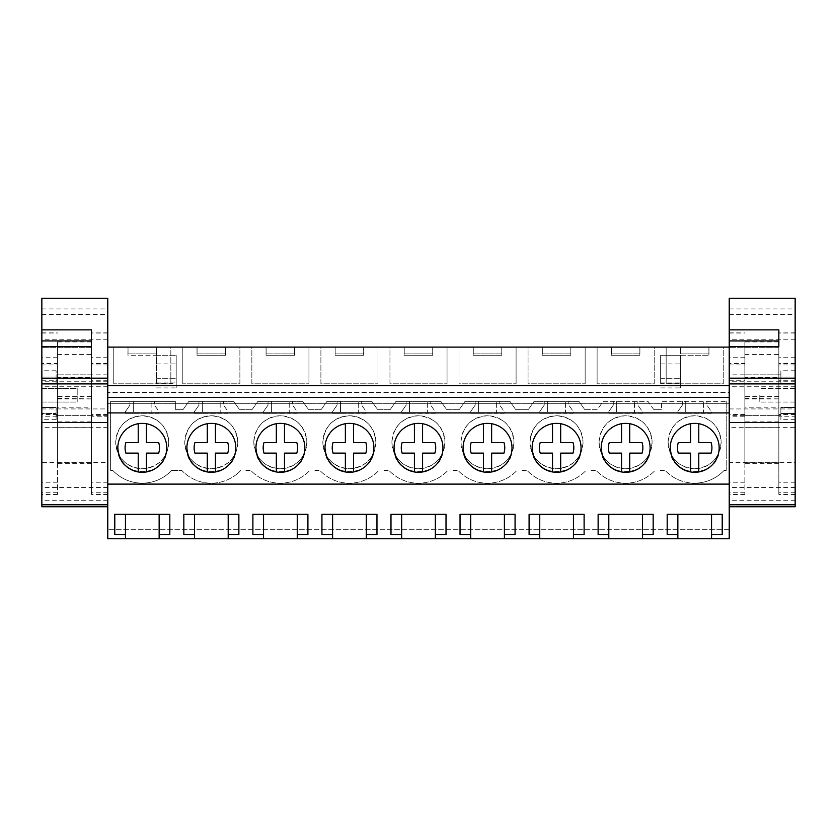 <?xml version="1.0" encoding="UTF-8"?>
<svg xmlns="http://www.w3.org/2000/svg" width="837" height="837" viewBox="0 0 837 837"><rect width="100%" height="100%" fill="white"/><g stroke="black" fill="none" stroke-linecap="round" stroke-linejoin="round"><path stroke-width="0.63" stroke-dasharray="4.18 3.14" d="M156.498 383.681L156.498 347.104L156.498 355.254L127.946 355.254L127.946 347.104L729.226 347.104L729.226 392.459L107.774 392.459L729.226 392.459L729.226 403.329L107.774 403.329L729.226 403.329L729.226 385.658L107.774 385.658L107.774 403.329L107.774 347.104L127.946 347.104L127.946 355.254L156.498 355.254L156.498 383.681L176.199 383.681L176.199 378.272L176.199 387.918L176.199 355.275L176.199 383.681M729.226 347.104L729.226 529.266L107.774 529.266L729.226 529.266L729.226 538.756L107.774 538.756L107.774 347.104M107.774 395.242L107.774 374.85L107.774 395.242M107.774 462.662L107.774 427.32L107.774 462.662L41.85 462.662L41.85 427.32L41.85 462.662M107.774 412.913L729.226 412.913M170.842 347.104L113.759 347.104L170.842 347.104L170.842 383.806L113.759 383.806L170.842 383.806L170.842 347.104M432.771 347.104L404.229 347.104L432.771 347.104L432.771 353.894L404.229 353.894L432.771 353.894L432.771 347.104M251.853 347.104L308.947 347.104L251.853 347.104L251.853 383.806L308.947 383.806L251.853 383.806L251.853 347.104M294.676 347.104L266.124 347.104L294.676 347.104L294.676 353.894L266.124 353.894L294.676 353.894L294.676 347.104M239.895 347.104L182.801 347.104L239.895 347.104L239.895 383.806L182.801 383.806L239.895 383.806L239.895 347.104M197.082 347.104L225.624 347.104L197.082 347.104L197.082 353.894L225.624 353.894L197.082 353.894L197.082 347.104M654.199 347.104L597.105 347.104L654.199 347.104L654.199 383.806L597.105 383.806L654.199 383.806L654.199 347.104M156.571 347.104L128.03 347.104L156.571 347.104L156.571 353.894L128.03 353.894L156.571 353.894L156.571 347.104M501.823 347.104L473.282 347.104L501.823 347.104L501.823 353.894L473.282 353.894L501.823 353.894L501.823 347.104M389.958 347.104L447.042 347.104L389.958 347.104L389.958 383.806L447.042 383.806L389.958 383.806L389.958 347.104M320.906 347.104L377.989 347.104L320.906 347.104L320.906 383.806L377.989 383.806L320.906 383.806L320.906 347.104M528.053 347.104L585.147 347.104L528.053 347.104L528.053 383.806L585.147 383.806L528.053 383.806L528.053 347.104M570.876 347.104L542.324 347.104L570.876 347.104L570.876 353.894L542.324 353.894L570.876 353.894L570.876 347.104M459.011 347.104L516.094 347.104L459.011 347.104L459.011 383.806L516.094 383.806L459.011 383.806L459.011 347.104M363.718 347.104L335.177 347.104L363.718 347.104L363.718 353.894L335.177 353.894L363.718 353.894L363.718 347.104M611.376 347.104L639.918 347.104L611.376 347.104L611.376 353.894L639.918 353.894L611.376 353.894L611.376 347.104M723.241 347.104L666.158 347.104L723.241 347.104L723.241 383.806L666.158 383.806L723.241 383.806L723.241 347.104M708.97 347.104L680.429 347.104L708.97 347.104L708.97 353.894L680.429 353.894L708.97 353.894L708.97 347.104M611.303 347.104L611.303 355.254L639.845 355.254L611.303 355.254L611.303 347.104M639.845 347.104L639.845 355.254L639.845 347.104M660.644 383.681L660.644 355.275L680.355 355.275L680.355 347.104L680.355 355.254L708.897 355.254L680.355 355.254L680.355 387.918L680.355 355.275L660.644 355.275L660.644 383.681L680.355 383.681M708.897 347.104L708.897 355.254L708.897 347.104M196.998 347.104L196.998 355.254L225.54 355.254L196.998 355.254L196.998 347.104M225.54 347.104L225.54 355.254L225.54 347.104M266.051 347.104L266.051 355.254L294.593 355.254L266.051 355.254L266.051 347.104M294.593 347.104L294.593 355.254L294.593 347.104M335.103 347.104L335.103 355.254L363.645 355.254L335.103 355.254L335.103 347.104M363.645 347.104L363.645 355.254L363.645 347.104M404.145 347.104L404.145 355.254L432.698 355.254L404.145 355.254L404.145 347.104M432.698 347.104L432.698 355.254L432.698 347.104M473.198 347.104L473.198 355.254L501.75 355.254L473.198 355.254L473.198 347.104M501.75 347.104L501.75 355.254L501.75 347.104M542.25 347.104L542.25 355.254L570.792 355.254L542.25 355.254L542.25 347.104M570.792 347.104L570.792 355.254L570.792 347.104M156.498 355.275L176.199 355.275L156.498 355.275M653.592 409.335L661.502 409.335L653.592 409.335L647.995 401.352L603.153 401.352L597.555 409.335L591.121 409.335L597.555 409.335L603.153 401.352L647.995 401.352L653.592 409.335M584.54 409.335L591.121 409.335L584.54 409.335L578.942 401.352L534.1 401.352L528.503 409.335L522.079 409.335L528.503 409.335L534.1 401.352L578.942 401.352L584.54 409.335M515.487 409.335L522.079 409.335L515.487 409.335L509.9 401.352L465.048 401.352L459.461 409.335L453.026 409.335L459.461 409.335L465.048 401.352L509.9 401.352L515.487 409.335M446.435 409.335L453.026 409.335L446.435 409.335L440.848 401.352L395.995 401.352L390.408 409.335L383.974 409.335L390.408 409.335L395.995 401.352L440.848 401.352L446.435 409.335M377.393 409.335L383.974 409.335L377.393 409.335L371.795 401.352L326.953 401.352L321.356 409.335L314.921 409.335L321.356 409.335L326.953 401.352L371.795 401.352L377.393 409.335M308.34 409.335L314.921 409.335L308.34 409.335L302.743 401.352L257.901 401.352L252.303 409.335L245.879 409.335L252.303 409.335L257.901 401.352L302.743 401.352L308.34 409.335M239.288 409.335L245.879 409.335L239.288 409.335L233.701 401.352L188.848 401.352L183.261 409.335L176.827 409.335L183.261 409.335L188.848 401.352L233.701 401.352L239.288 409.335M175.341 409.335L176.827 409.335L175.341 409.335L175.341 401.352L110.62 401.352L110.62 470.446L112.754 470.446C120.821 478.754 130.645 483.001 142.217 483.19C130.656 482.98 120.831 478.733 112.754 470.446L110.62 470.446L110.62 401.352L175.341 401.352L175.341 409.335M171.69 470.446C163.623 478.754 153.799 483.001 142.217 483.19C153.788 482.98 163.613 478.733 171.69 470.446L181.807 470.446A40.438 40.438 0 0 0 240.742 470.446A40.438 40.438 90 0 1 181.807 470.446L171.69 470.446M245.879 470.446L250.859 470.446A40.438 40.438 0 0 0 309.784 470.446A40.438 40.438 90 0 1 250.859 470.446L245.879 470.446M314.921 470.446L319.901 470.446A40.438 40.438 0 0 0 378.837 470.446A40.438 40.438 90 0 1 319.901 470.446L314.921 470.446M383.974 470.446L388.954 470.446A40.438 40.438 0 0 0 447.889 470.446A40.438 40.438 90 0 1 388.954 470.446L383.974 470.446M453.026 470.446L458.006 470.446A40.438 40.438 0 0 0 516.942 470.446A40.438 40.438 90 0 1 458.006 470.446L453.026 470.446M522.079 470.446L527.059 470.446A40.438 40.438 0 0 0 585.984 470.446A40.438 40.438 90 0 1 527.059 470.446L522.079 470.446M591.121 470.446L596.111 470.446A40.438 40.438 0 0 0 655.036 470.446A40.438 40.438 90 0 1 596.111 470.446L591.121 470.446M660.173 470.446L665.164 470.446C673.23 478.754 683.044 483.001 694.626 483.19C683.055 482.98 673.23 478.733 665.164 470.446L660.173 470.446M724.089 470.446C716.022 478.754 706.198 483.001 694.626 483.19C706.198 482.98 716.012 478.733 724.089 470.446L726.223 470.446L724.089 470.446M726.223 401.352L726.223 470.446L726.223 401.352L661.502 401.352L661.502 409.335L661.502 401.352L726.223 401.352M77.192 388.441L77.192 395.242L77.192 388.441L41.85 388.441L41.85 383.011L41.85 388.441L77.192 388.441M56.121 383.011L41.85 383.011L41.85 370.77L41.85 377.006L56.121 377.006L56.121 370.77L56.121 383.011L56.121 374.85L56.121 383.011L41.85 383.011L41.85 377.006L56.121 377.006L56.121 383.011M77.192 402.042L77.192 395.242L77.192 402.042L41.85 402.042L41.85 407.473L41.85 402.042L77.192 402.042M56.121 407.473L41.85 407.473L41.85 419.703L41.85 413.478L56.121 413.478L56.121 407.473L56.121 415.633L56.121 407.473L41.85 407.473L41.85 413.478L56.121 413.478L56.121 419.703L56.121 407.473M107.774 427.32L41.85 427.32M729.226 395.242L729.226 415.633L729.226 395.242M729.226 427.32L729.226 462.662L729.226 427.32L795.15 427.32L795.15 462.662L729.226 462.662M711.094 442.564A17.221 17.221 0 0 1 711.094 453.131L698.78 453.131L698.78 471.953A24.451 24.451 0 0 0 719.161 447.847A24.451 24.451 0 0 0 694.7 423.386A24.451 24.451 0 0 0 670.249 447.847C668.742 479.392 720.657 479.392 719.161 447.847A24.451 24.451 0 0 0 694.7 423.386A24.451 24.451 0 0 0 670.249 447.847A24.451 24.451 0 0 0 694.7 472.298A24.451 24.451 0 0 0 719.161 447.847A24.451 24.451 0 0 0 698.78 423.731L698.78 442.564M414.42 453.131L414.42 471.953A24.451 24.451 0 0 0 442.951 447.847A24.451 24.451 0 0 0 418.5 423.386A24.451 24.451 0 0 0 394.049 447.847C392.543 479.392 444.457 479.392 442.951 447.847A24.451 24.451 0 0 0 418.5 423.386A24.451 24.451 0 0 0 394.049 447.847A24.451 24.451 0 0 0 418.5 472.298A24.451 24.451 0 0 0 442.951 447.847A24.451 24.451 0 0 0 414.42 423.731A24.451 24.451 0 0 0 394.049 447.847M276.325 453.131L276.325 471.953A24.451 24.451 0 0 0 304.856 447.847A24.451 24.451 0 0 0 280.395 423.386A24.451 24.451 0 0 0 255.944 447.847C254.448 479.392 306.352 479.392 304.856 447.847A24.451 24.451 0 0 0 280.395 423.386A24.451 24.451 0 0 0 255.944 447.847A24.451 24.451 0 0 0 280.395 472.298A24.451 24.451 0 0 0 304.856 447.847A24.451 24.451 0 0 0 276.325 423.731A24.451 24.451 0 0 0 255.944 447.847M186.892 447.847C185.395 479.392 237.3 479.392 235.804 447.847A24.451 24.451 0 0 0 211.353 423.386A24.451 24.451 0 0 0 186.892 447.847A24.451 24.451 0 0 0 211.353 472.298A24.451 24.451 0 0 0 235.804 447.847A24.451 24.451 0 0 0 211.353 423.386A24.451 24.451 0 0 0 186.892 447.847A24.451 24.451 0 0 1 215.423 423.731L215.423 442.564M324.997 447.847C323.5 479.392 375.405 479.392 373.909 447.847A24.451 24.451 0 0 0 349.447 423.386A24.451 24.451 0 0 0 324.997 447.847A24.451 24.451 0 0 0 349.447 472.298A24.451 24.451 0 0 0 373.909 447.847A24.451 24.451 0 0 0 349.447 423.386A24.451 24.451 0 0 0 324.997 447.847A24.451 24.451 0 0 1 353.528 423.731L353.528 442.564M532.144 447.847C530.648 479.392 582.552 479.392 581.056 447.847A24.451 24.451 0 0 0 556.605 423.386A24.451 24.451 0 0 0 532.144 447.847A24.451 24.451 0 0 0 556.605 472.298A24.451 24.451 0 0 0 581.056 447.847A24.451 24.451 0 0 0 556.605 423.386A24.451 24.451 0 0 0 532.144 447.847A24.451 24.451 0 0 1 552.525 423.731L552.525 442.564L540.21 442.564A17.221 17.221 0 0 0 540.21 453.131M642.042 442.564A17.221 17.221 0 0 1 642.042 453.131L629.727 453.131L629.727 471.953A24.451 24.451 0 0 0 650.108 447.847A24.451 24.451 0 0 0 625.647 423.386A24.451 24.451 0 0 0 601.196 447.847C599.7 479.392 651.604 479.392 650.108 447.847A24.451 24.451 0 0 0 625.647 423.386A24.451 24.451 0 0 0 601.196 447.847A24.451 24.451 0 0 0 625.647 472.298A24.451 24.451 0 0 0 650.108 447.847A24.451 24.451 0 0 0 629.727 423.731L629.727 442.564M463.091 447.847C461.595 479.392 513.5 479.392 512.003 447.847A24.451 24.451 0 0 0 487.552 423.386A24.451 24.451 0 0 0 463.091 447.847A24.451 24.451 0 0 0 487.552 472.298A24.451 24.451 0 0 0 512.003 447.847A24.451 24.451 0 0 0 487.552 423.386A24.451 24.451 0 0 0 463.091 447.847A24.451 24.451 0 0 1 491.633 423.731L491.633 442.564M117.839 447.847C116.343 479.392 168.258 479.392 166.751 447.847A24.451 24.451 0 0 0 142.3 423.386A24.451 24.451 0 0 0 117.839 447.847A24.451 24.451 0 0 0 142.3 472.298A24.451 24.451 0 0 0 166.751 447.847A24.451 24.451 0 0 0 142.3 423.386A24.451 24.451 0 0 0 117.839 447.847A24.451 24.451 0 0 1 146.381 423.731L146.381 442.564M113.759 347.104L113.759 383.806L113.759 347.104M404.229 347.104L404.229 353.894L404.229 347.104M308.947 347.104L308.947 383.806L308.947 347.104M266.124 347.104L266.124 353.894L266.124 347.104M182.801 347.104L182.801 383.806L182.801 347.104M225.624 347.104L225.624 353.894L225.624 347.104M597.105 347.104L597.105 383.806L597.105 347.104M128.03 347.104L128.03 353.894L128.03 347.104M473.282 347.104L473.282 353.894L473.282 347.104M447.042 347.104L447.042 383.806L447.042 347.104M377.989 347.104L377.989 383.806L377.989 347.104M585.147 347.104L585.147 383.806L585.147 347.104M542.324 347.104L542.324 353.894L542.324 347.104M516.094 347.104L516.094 383.806L516.094 347.104M335.177 347.104L335.177 353.894L335.177 347.104M639.918 347.104L639.918 353.894L639.918 347.104M666.158 347.104L666.158 383.806L666.158 347.104M680.429 347.104L680.429 353.894L680.429 347.104M156.498 378.272L176.199 378.272L156.498 378.272M660.644 378.272L680.355 378.272L660.644 378.272M642.502 538.756L642.502 514.295L653.163 514.295L653.163 534.634M608.802 538.756L608.802 514.295L598.131 514.295L598.131 534.634M573.45 538.756L573.45 514.295L584.111 514.295L584.111 534.634M539.75 538.756L539.75 514.295L529.089 514.295L529.089 534.634M504.397 538.756L504.397 514.295L515.069 514.295L515.069 534.634M470.697 538.756L470.697 514.295L460.036 514.295L460.036 534.634M435.345 538.756L435.345 514.295L446.016 514.295L446.016 534.634M401.655 538.756L401.655 514.295L390.984 514.295L390.984 534.634M366.303 538.756L366.303 514.295L376.964 514.295L376.964 534.634M332.603 538.756L332.603 514.295L321.931 514.295L321.931 534.634M297.25 538.756L297.25 514.295L307.911 514.295L307.911 534.634M263.55 538.756L263.55 514.295L252.889 514.295L252.889 534.634M228.198 538.756L228.198 514.295L238.869 514.295L238.869 534.634M194.498 538.756L194.498 514.295L183.837 514.295L183.837 534.634M159.145 538.756L159.145 514.295L169.817 514.295L169.817 534.634M125.445 538.756L125.445 514.295L114.784 514.295L114.784 534.634M711.555 538.756L711.555 514.295L722.216 514.295L722.216 534.634M677.855 538.756L677.855 514.295L667.183 514.295L667.183 534.634M759.808 395.242L759.808 402.042L759.808 395.242M795.15 402.042L759.808 402.042L795.15 402.042L795.15 407.473L780.879 407.473L780.879 415.633L780.879 407.473L795.15 407.473L795.15 402.042M795.15 388.441L759.808 388.441L795.15 388.441L795.15 383.011L780.879 383.011L780.879 374.85L780.879 383.011L780.879 377.006L795.15 377.006L795.15 370.77L795.15 383.011L780.879 383.011L780.879 370.77L780.879 377.006L795.15 377.006L795.15 388.441M795.15 462.662L795.15 427.32M156.498 387.918L176.199 387.918M156.498 382.917L176.199 382.917M156.498 363.907L176.199 363.907M682.322 401.352L682.322 405.16L677.907 411.469L677.907 413.321L711.345 413.321L711.345 411.469L706.92 405.16L706.92 401.352L706.92 405.16L711.345 411.469L711.345 413.321L703.53 413.321L703.53 401.352L703.53 413.321L685.723 413.321L685.723 401.352L685.723 413.321L677.907 413.321L677.907 411.469L682.322 405.16L682.322 401.352M129.923 401.352L129.923 405.16L125.508 411.469L125.508 413.321L158.936 413.321L158.936 411.469L154.521 405.16L154.521 401.352L154.521 405.16L158.936 411.469L158.936 413.321L151.12 413.321L151.12 401.352L151.12 413.321L133.324 413.321L133.324 401.352L133.324 413.321L125.508 413.321L125.508 411.469L129.923 405.16L129.923 401.352M198.976 401.352L198.976 405.16L194.55 411.469L194.55 413.321L227.988 413.321L227.988 411.469L223.573 405.16L223.573 401.352L223.573 405.16L227.988 411.469L227.988 413.321L220.173 413.321L220.173 401.352L220.173 413.321L202.366 413.321L202.366 401.352L202.366 413.321L194.55 413.321L194.55 411.469L198.976 405.16L198.976 401.352M268.018 401.352L268.018 405.16L263.603 411.469L263.603 413.321L297.041 413.321L297.041 411.469L292.626 405.16L292.626 401.352L292.626 405.16L297.041 411.469L297.041 413.321L289.225 413.321L289.225 401.352L289.225 413.321L271.418 413.321L271.418 401.352L271.418 413.321L263.603 413.321L263.603 411.469L268.018 405.16L268.018 401.352M337.07 401.352L337.07 405.16L332.655 411.469L332.655 413.321L366.093 413.321L366.093 411.469L361.678 405.16L361.678 401.352L361.678 405.16L366.093 411.469L366.093 413.321L358.278 413.321L358.278 401.352L358.278 413.321L340.471 413.321L340.471 401.352L340.471 413.321L332.655 413.321L332.655 411.469L337.07 405.16L337.07 401.352M406.123 401.352L406.123 405.16L401.708 411.469L401.708 413.321L435.146 413.321L435.146 411.469L430.72 405.16L430.72 401.352L430.72 405.16L435.146 411.469L435.146 413.321L427.33 413.321L427.33 401.352L427.33 413.321L409.523 413.321L409.523 401.352L409.523 413.321L401.708 413.321L401.708 411.469L406.123 405.16L406.123 401.352M475.175 401.352L475.175 405.16L470.75 411.469L470.75 413.321L504.188 413.321L504.188 411.469L499.773 405.16L499.773 401.352L499.773 405.16L504.188 411.469L504.188 413.321L496.372 413.321L496.372 401.352L496.372 413.321L478.565 413.321L478.565 401.352L478.565 413.321L470.75 413.321L470.75 411.469L475.175 405.16L475.175 401.352M544.217 401.352L544.217 405.16L539.802 411.469L539.802 413.321L573.24 413.321L573.24 411.469L568.825 405.16L568.825 401.352L568.825 405.16L573.24 411.469L573.24 413.321L565.425 413.321L565.425 401.352L565.425 413.321L547.618 413.321L547.618 401.352L547.618 413.321L539.802 413.321L539.802 411.469L544.217 405.16L544.217 401.352M613.27 401.352L613.27 405.16L608.855 411.469L608.855 413.321L642.293 413.321L642.293 411.469L637.878 405.16L637.878 401.352L637.878 405.16L642.293 411.469L642.293 413.321L634.477 413.321L634.477 401.352L634.477 413.321L616.67 413.321L616.67 401.352L616.67 413.321L608.855 413.321L608.855 411.469L613.27 405.16L613.27 401.352M168.729 442.271A26.502 26.502 90 0 1 142.217 468.772A26.502 26.502 90 0 1 115.715 442.271A26.502 26.502 90 0 1 142.217 415.769A26.502 26.502 90 0 1 168.729 442.271C167.149 458.362 158.319 467.203 142.217 468.772C126.125 467.203 117.295 458.362 115.715 442.271C117.295 426.179 126.125 417.339 142.217 415.769C158.319 417.339 167.149 426.179 168.729 442.271M599.072 442.271A26.502 26.502 90 0 1 625.574 415.769A26.502 26.502 90 0 1 652.075 442.271A26.502 26.502 90 0 1 625.574 468.772A26.502 26.502 90 0 1 599.072 442.271C600.642 426.179 609.482 417.339 625.574 415.769C641.665 417.339 650.506 426.179 652.075 442.271C650.506 458.362 641.665 467.203 625.574 468.772C609.482 467.203 600.642 458.362 599.072 442.271M668.114 442.271A26.502 26.502 90 0 1 694.626 415.769A26.502 26.502 90 0 1 721.128 442.271A26.502 26.502 90 0 1 694.626 468.772A26.502 26.502 90 0 1 668.114 442.271C669.694 426.179 678.535 417.339 694.626 415.769C710.718 417.339 719.548 426.179 721.128 442.271C719.548 458.362 710.718 467.203 694.626 468.772C678.535 467.203 669.694 458.362 668.114 442.271M375.876 442.271A26.502 26.502 90 0 1 349.374 468.772A26.502 26.502 90 0 1 322.862 442.271A26.502 26.502 90 0 1 349.374 415.769A26.502 26.502 90 0 1 375.876 442.271C374.296 458.362 365.466 467.203 349.374 468.772C333.283 467.203 324.442 458.362 322.862 442.271C324.442 426.179 333.283 417.339 349.374 415.769C365.466 417.339 374.296 426.179 375.876 442.271M237.781 442.271A26.502 26.502 90 0 1 211.269 468.772A26.502 26.502 90 0 1 184.768 442.271A26.502 26.502 90 0 1 211.269 415.769A26.502 26.502 90 0 1 237.781 442.271C236.201 458.362 227.361 467.203 211.269 468.772C195.178 467.203 186.348 458.362 184.768 442.271C186.348 426.179 195.178 417.339 211.269 415.769C227.361 417.339 236.201 426.179 237.781 442.271M391.915 442.271A26.502 26.502 90 0 1 418.427 415.769A26.502 26.502 90 0 1 444.928 442.271A26.502 26.502 90 0 1 418.427 468.772A26.502 26.502 90 0 1 391.915 442.271C393.495 426.179 402.325 417.339 418.427 415.769C434.518 417.339 443.348 426.179 444.928 442.271C443.348 458.362 434.518 467.203 418.427 468.772C402.325 467.203 393.495 458.362 391.915 442.271M253.82 442.271A26.502 26.502 90 0 1 280.322 415.769A26.502 26.502 90 0 1 306.823 442.271A26.502 26.502 90 0 1 280.322 468.772A26.502 26.502 90 0 1 253.82 442.271C255.39 426.179 264.23 417.339 280.322 415.769C296.413 417.339 305.254 426.179 306.823 442.271C305.254 458.362 296.413 467.203 280.322 468.772C264.23 467.203 255.39 458.362 253.82 442.271M583.033 442.271A26.502 26.502 90 0 1 556.521 468.772A26.502 26.502 90 0 1 530.02 442.271A26.502 26.502 90 0 1 556.521 415.769A26.502 26.502 90 0 1 583.033 442.271C581.453 458.362 572.613 467.203 556.521 468.772C540.43 467.203 531.6 458.362 530.02 442.271C531.6 426.179 540.43 417.339 556.521 415.769C572.613 417.339 581.453 426.179 583.033 442.271M460.967 442.271A26.502 26.502 90 0 1 487.469 415.769A26.502 26.502 90 0 1 513.981 442.271A26.502 26.502 90 0 1 487.469 468.772A26.502 26.502 90 0 1 460.967 442.271C462.547 426.179 471.377 417.339 487.469 415.769C503.571 417.339 512.401 426.179 513.981 442.271C512.401 458.362 503.571 467.203 487.469 468.772C471.377 467.203 462.547 458.362 460.967 442.271M660.644 363.907L680.355 363.907M660.644 382.917L680.355 382.917M660.644 387.918L680.355 387.918M795.15 407.473L795.15 419.703L795.15 407.473M780.879 413.478L780.879 407.473L780.879 413.478L795.15 413.478L780.879 413.478L780.879 419.703L780.879 413.478M138.22 453.131L138.22 471.953A24.451 24.451 0 0 0 166.751 447.847A24.451 24.451 0 0 0 146.381 423.731M125.906 453.131A17.221 17.221 0 0 1 125.906 442.564L138.22 442.564L138.22 423.731M158.685 442.564A17.221 17.221 0 0 1 158.685 453.131L146.381 453.131L146.381 471.953M207.273 453.131L207.273 471.953A24.451 24.451 0 0 0 235.804 447.847A24.451 24.451 0 0 0 215.423 423.731M194.958 453.131A17.221 17.221 0 0 1 194.958 442.564L207.273 442.564L207.273 423.731M227.737 442.564A17.221 17.221 0 0 1 227.737 453.131L215.423 453.131L215.423 471.953M264.011 453.131A17.221 17.221 0 0 1 264.011 442.564L276.325 442.564L276.325 423.731M284.475 423.731L284.475 442.564M296.79 442.564A17.221 17.221 0 0 1 296.79 453.131L284.475 453.131L284.475 471.953M345.367 453.131L345.367 471.953A24.451 24.451 0 0 0 373.909 447.847A24.451 24.451 0 0 0 353.528 423.731M333.063 453.131A17.221 17.221 0 0 1 333.063 442.564L345.367 442.564L345.367 423.731M365.842 442.564A17.221 17.221 0 0 1 365.842 453.131L353.528 453.131L353.528 471.953M402.116 453.131A17.221 17.221 0 0 1 402.116 442.564L414.42 442.564L414.42 423.731M422.58 423.731L422.58 442.564M434.884 442.564A17.221 17.221 0 0 1 434.884 453.131L422.58 453.131L422.58 471.953M483.472 453.131L483.472 471.953A24.451 24.451 0 0 0 512.003 447.847A24.451 24.451 0 0 0 491.633 423.731M471.158 453.131A17.221 17.221 0 0 1 471.158 442.564L483.472 442.564L483.472 423.731M503.937 442.564A17.221 17.221 0 0 1 503.937 453.131L491.633 453.131L491.633 471.953M572.989 442.564A17.221 17.221 0 0 1 572.989 453.131L560.675 453.131L560.675 471.953A24.451 24.451 0 0 0 560.675 423.731L560.675 442.564M552.525 471.953L552.525 453.131M609.263 453.131A17.221 17.221 0 0 1 609.263 442.564L621.577 442.564L621.577 423.731A24.451 24.451 0 0 0 601.196 447.847M621.577 471.953L621.577 453.131M678.315 453.131A17.221 17.221 0 0 1 678.315 442.564L690.619 442.564L690.619 423.731A24.451 24.451 0 0 0 670.249 447.847M690.619 471.953L690.619 453.131M41.85 298.244L41.85 506.751M41.85 314.367L107.774 314.367L107.774 506.751L107.774 385.658M57.481 354.606L91.463 354.606L91.463 377.403L57.481 377.403L57.481 398.893L57.481 341.935L57.481 377.403M91.463 341.935L57.481 341.935M107.774 381.233L41.85 381.233L41.85 378.47L107.774 378.47L107.774 383.901L107.774 378.47M41.85 381.233L41.85 378.47M41.85 346.549L41.85 363.561L57.481 363.561L57.481 494.479L57.481 416.784L41.85 416.784L41.85 363.561M41.85 340.941L41.85 416.784M107.774 314.367L107.774 298.244M107.774 416.784L107.774 332.864L107.774 494.479L107.774 416.784L91.463 416.784L91.463 494.479L91.463 332.917L91.463 416.784M91.463 377.403L91.463 398.893L57.481 398.381M91.463 354.606L91.463 398.381M57.481 378.125L91.463 378.125M41.85 308.926L107.774 308.926M91.463 346.549L91.463 347.658L41.85 347.658L91.463 347.658L91.463 346.549M91.463 340.941L91.463 329.872M41.85 364.974L57.481 364.974L57.481 363.561M57.481 364.974L57.481 416.784M57.481 414.535L41.85 414.535M41.85 332.864L57.481 332.917M107.774 414.535L91.463 414.535M107.774 332.864L91.463 332.917M57.481 398.893L91.463 398.893M57.481 427.226L57.481 463.342L57.481 396.518L57.481 427.226L91.463 427.226L91.463 407.86L57.481 407.86M57.481 395.242L57.481 374.85L57.481 395.242M91.463 395.242L91.463 374.85L91.463 395.242M91.463 427.226L91.463 407.86M729.226 298.244L729.226 385.658M729.226 314.367L795.15 314.367L795.15 506.751M744.857 354.606L778.839 354.606L778.839 377.403L744.857 377.403L744.857 398.893L744.857 341.935L744.857 377.403M778.839 341.935L744.857 341.935M795.15 381.233L729.226 381.233L729.226 378.47L795.15 378.47L795.15 383.901L795.15 378.47M729.226 381.233L729.226 378.47M729.226 346.549L729.226 363.561L744.857 363.561L744.857 494.479L744.857 416.784L729.226 416.784L729.226 363.561M729.226 340.941L729.226 416.784M795.15 314.367L795.15 298.244M795.15 416.784L795.15 332.864L795.15 494.479L795.15 416.784L778.839 416.784L778.839 494.479L778.839 332.917L778.839 416.784M778.839 377.403L778.839 398.893L744.857 398.381M778.839 354.606L778.839 398.381M744.857 378.125L778.839 378.125M729.226 308.926L795.15 308.926M778.839 346.549L778.839 347.658L729.226 347.658L778.839 347.658L778.839 346.549M778.839 340.941L778.839 329.872M729.226 364.974L744.857 364.974L744.857 363.561M744.857 364.974L744.857 416.784M744.857 414.535L729.226 414.535M729.226 332.864L744.857 332.917M795.15 414.535L778.839 414.535M795.15 332.864L778.839 332.917M744.857 398.893L778.839 398.893M744.857 427.226L744.857 463.342L744.857 396.518L744.857 427.226L778.839 427.226L778.839 407.86L744.857 407.86M744.857 395.242L744.857 374.85L744.857 395.242M778.839 395.242L778.839 374.85L778.839 395.242M778.839 427.226L778.839 407.86M107.774 386.275L41.85 386.275M107.774 339.77L41.85 339.77M41.85 408.937L107.774 408.937M107.774 487.542L41.85 487.542M107.774 500.254L41.85 500.254M57.481 492.271L41.85 492.271M57.481 482.217L41.85 482.217M41.85 380.762L57.481 380.762M57.481 357.211L41.85 357.211M41.85 333.032L57.481 333.032M107.774 333.032L91.463 333.032M107.774 357.211L91.463 357.211M107.774 380.762L91.463 380.762M107.774 482.217L91.463 482.217M107.774 492.271L91.463 492.271M107.774 364.974L91.463 364.974M107.774 363.561L91.463 363.561M91.463 462.756L57.481 462.756M91.463 421.879L57.481 421.879M795.15 386.275L729.226 386.275M795.15 339.77L729.226 339.77M729.226 408.937L795.15 408.937M795.15 487.542L729.226 487.542M795.15 500.254L729.226 500.254M744.857 492.271L729.226 492.271M744.857 482.217L729.226 482.217M729.226 380.762L744.857 380.762M744.857 357.211L729.226 357.211M729.226 333.032L744.857 333.032M795.15 333.032L778.839 333.032M795.15 357.211L778.839 357.211M795.15 380.762L778.839 380.762M795.15 482.217L778.839 482.217M795.15 492.271L778.839 492.271M795.15 364.974L778.839 364.974M795.15 363.561L778.839 363.561M778.839 462.756L744.857 462.756M778.839 421.879L744.857 421.879M107.774 374.85L56.121 374.85M107.774 415.633L56.121 415.633M780.879 415.633L729.226 415.633M780.879 374.85L729.226 374.85M56.121 370.77L41.85 370.77M56.121 419.703L41.85 419.703M795.15 419.703L780.879 419.703M795.15 370.77L780.879 370.77M57.481 494.479L41.85 494.479M107.774 494.479L91.463 494.479M91.463 463.342L57.481 463.342M91.463 396.518L57.481 396.518M91.463 374.85L57.481 374.85M91.463 415.633L57.481 415.633M744.857 494.479L729.226 494.479M795.15 494.479L778.839 494.479M778.839 463.342L744.857 463.342M778.839 396.518L744.857 396.518M778.839 374.85L744.857 374.85M778.839 415.633L744.857 415.633"/><path stroke-width="1.26" d="M107.774 484.11L107.774 385.658L729.226 385.658L729.226 484.11L107.774 484.11L107.774 538.756L125.445 538.756L125.445 534.634L114.784 534.634L114.784 514.295L169.817 514.295L169.817 534.634L159.145 534.634L159.145 514.295L125.445 514.295L125.445 534.634M107.774 412.913L729.226 412.913M670.249 447.847A24.451 24.451 0 0 1 694.7 423.386A24.451 24.451 0 0 1 719.161 447.847A24.451 24.451 0 0 1 694.7 472.298A24.451 24.451 0 0 1 670.249 447.847C671.19 460.821 677.98 468.866 690.619 471.953A24.451 24.451 0 0 0 698.78 471.953L698.78 453.131L711.094 453.131A17.221 17.221 0 0 0 711.094 442.564L698.78 442.564L711.094 442.564M394.049 447.847A24.451 24.451 0 0 1 418.5 423.386A24.451 24.451 0 0 1 442.951 447.847A24.451 24.451 0 0 1 418.5 472.298A24.451 24.451 0 0 1 394.049 447.847C394.991 460.821 401.781 468.866 414.42 471.953L414.42 453.131L402.116 453.131A17.221 17.221 0 0 1 402.116 442.564L414.42 442.564L414.42 423.731M255.944 447.847A24.451 24.451 0 0 1 280.395 423.386A24.451 24.451 0 0 1 304.856 447.847A24.451 24.451 0 0 1 280.395 472.298A24.451 24.451 0 0 1 255.944 447.847C256.886 460.821 263.686 468.866 276.325 471.953L276.325 453.131L264.011 453.131A17.221 17.221 0 0 1 264.011 442.564L276.325 442.564L276.325 423.731M235.804 447.847A24.451 24.451 0 0 1 211.353 472.298A24.451 24.451 0 0 1 186.892 447.847A24.451 24.451 0 0 1 211.353 423.386A24.451 24.451 0 0 1 235.804 447.847M373.909 447.847A24.451 24.451 0 0 1 349.447 472.298A24.451 24.451 0 0 1 324.997 447.847A24.451 24.451 0 0 1 349.447 423.386A24.451 24.451 0 0 1 373.909 447.847M581.056 447.847A24.451 24.451 0 0 1 556.605 472.298A24.451 24.451 0 0 1 532.144 447.847A24.451 24.451 0 0 1 556.605 423.386A24.451 24.451 0 0 1 581.056 447.847M601.196 447.847A24.451 24.451 0 0 1 625.647 423.386A24.451 24.451 0 0 1 650.108 447.847A24.451 24.451 0 0 1 625.647 472.298A24.451 24.451 0 0 1 601.196 447.847C602.138 460.821 608.928 468.866 621.577 471.953A24.451 24.451 0 0 0 629.727 471.953L629.727 453.131L642.042 453.131A17.221 17.221 0 0 0 642.042 442.564L629.727 442.564L642.042 442.564M512.003 447.847A24.451 24.451 0 0 1 487.552 472.298A24.451 24.451 0 0 1 463.091 447.847A24.451 24.451 0 0 1 487.552 423.386A24.451 24.451 0 0 1 512.003 447.847M166.751 447.847A24.451 24.451 0 0 1 142.3 472.298A24.451 24.451 0 0 1 117.839 447.847A24.451 24.451 0 0 1 142.3 423.386A24.451 24.451 0 0 1 166.751 447.847M107.774 397.429L729.226 397.429M107.774 347.104L729.226 347.104M125.445 538.756L677.855 538.756L677.855 534.634L667.183 534.634L667.183 514.295L722.216 514.295L722.216 534.634L711.555 534.634L711.555 514.295L677.855 514.295L677.855 534.634M677.855 538.756L729.226 538.756L729.226 484.11M159.145 538.756L159.145 534.634M194.498 538.756L194.498 534.634L183.837 534.634L183.837 514.295L238.869 514.295L238.869 534.634L228.198 534.634L228.198 514.295L194.498 514.295L194.498 534.634M228.198 538.756L228.198 534.634M263.55 538.756L263.55 534.634L252.889 534.634L252.889 514.295L307.911 514.295L307.911 534.634L297.25 534.634L297.25 514.295L263.55 514.295L263.55 534.634M297.25 538.756L297.25 534.634M332.603 538.756L332.603 534.634L321.931 534.634L321.931 514.295L376.964 514.295L376.964 534.634L366.303 534.634L366.303 514.295L332.603 514.295L332.603 534.634M366.303 538.756L366.303 534.634M401.655 538.756L401.655 534.634L390.984 534.634L390.984 514.295L446.016 514.295L446.016 534.634L435.345 534.634L435.345 514.295L401.655 514.295L401.655 534.634M435.345 538.756L435.345 534.634M470.697 538.756L470.697 534.634L460.036 534.634L460.036 514.295L515.069 514.295L515.069 534.634L504.397 534.634L504.397 514.295L470.697 514.295L470.697 534.634M504.397 538.756L504.397 534.634M539.75 538.756L539.75 534.634L529.089 534.634L529.089 514.295L584.111 514.295L584.111 534.634L573.45 534.634L573.45 514.295L539.75 514.295L539.75 534.634M573.45 538.756L573.45 534.634M608.802 538.756L608.802 534.634L598.131 534.634L598.131 514.295L653.163 514.295L653.163 534.634L642.502 534.634L642.502 514.295L608.802 514.295L608.802 534.634M642.502 538.756L642.502 534.634M711.555 538.756L711.555 534.634M117.839 447.847C118.791 460.821 125.581 468.866 138.22 471.953L138.22 453.131L125.906 453.131A17.221 17.221 0 0 1 125.906 442.564L138.22 442.564L138.22 423.731M146.381 423.731L146.381 442.564L158.685 442.564A17.221 17.221 0 0 1 158.685 453.131L146.381 453.131L146.381 471.953M138.22 453.131L125.906 453.131M146.381 442.564L158.685 442.564M186.892 447.847C187.844 460.821 194.634 468.866 207.273 471.953L207.273 453.131L194.958 453.131A17.221 17.221 0 0 1 194.958 442.564L207.273 442.564L207.273 423.731M215.423 423.731L215.423 442.564L227.737 442.564A17.221 17.221 0 0 1 227.737 453.131L215.423 453.131L215.423 471.953M207.273 453.131L194.958 453.131M215.423 442.564L227.737 442.564M284.475 423.731L284.475 442.564L296.79 442.564A17.221 17.221 0 0 1 296.79 453.131L284.475 453.131L284.475 471.953M276.325 453.131L264.011 453.131M284.475 442.564L296.79 442.564M324.997 447.847C325.938 460.821 332.728 468.866 345.367 471.953L345.367 453.131L333.063 453.131A17.221 17.221 0 0 1 333.063 442.564L345.367 442.564L345.367 423.731M353.528 423.731L353.528 442.564L365.842 442.564A17.221 17.221 0 0 1 365.842 453.131L353.528 453.131L353.528 471.953M345.367 453.131L333.063 453.131M353.528 442.564L365.842 442.564M422.58 423.731L422.58 442.564L434.884 442.564A17.221 17.221 0 0 1 434.884 453.131L422.58 453.131L422.58 471.953M414.42 453.131L402.116 453.131M422.58 442.564L434.884 442.564M463.091 447.847C464.043 460.821 470.833 468.866 483.472 471.953L483.472 453.131L471.158 453.131A17.221 17.221 0 0 1 471.158 442.564L483.472 442.564L483.472 423.731M491.633 423.731L491.633 442.564L503.937 442.564A17.221 17.221 0 0 1 503.937 453.131L491.633 453.131L491.633 471.953M483.472 453.131L471.158 453.131M491.633 442.564L503.937 442.564M532.144 447.847C533.085 460.821 539.886 468.866 552.525 471.953A24.451 24.451 0 0 0 560.675 471.953L560.675 453.131L572.989 453.131A17.221 17.221 0 0 0 572.989 442.564L560.675 442.564L560.675 423.731A24.451 24.451 0 0 0 552.525 423.731L552.525 442.564L540.21 442.564A17.221 17.221 0 0 0 540.21 453.131L552.525 453.131L540.21 453.131M552.525 471.953L552.525 453.131M560.675 442.564L572.989 442.564M629.727 442.564L629.727 423.731A24.451 24.451 0 0 0 621.577 423.731L621.577 442.564L609.263 442.564A17.221 17.221 0 0 0 609.263 453.131L621.577 453.131L609.263 453.131M621.577 471.953L621.577 453.131M698.78 442.564L698.78 423.731A24.451 24.451 0 0 0 690.619 423.731L690.619 442.564L678.315 442.564A17.221 17.221 0 0 0 678.315 453.131L690.619 453.131L678.315 453.131M690.619 471.953L690.619 453.131M41.85 378.167L107.774 378.167L107.774 298.244L41.85 298.244L41.85 329.872L91.463 329.872L91.463 346.549L41.85 346.549L41.85 506.751L107.774 506.751M91.463 346.549L91.463 340.941L41.85 340.941L41.85 346.549L41.85 329.872M107.774 378.167L107.774 385.658M107.774 504.753L41.85 504.753M41.85 383.901L107.774 383.901M729.226 378.167L795.15 378.167L795.15 298.244L729.226 298.244L729.226 329.872L778.839 329.872L778.839 346.549L729.226 346.549L729.226 385.658M778.839 346.549L778.839 340.941L729.226 340.941L729.226 346.549L729.226 329.872M795.15 378.167L795.15 422.528L729.226 422.528M729.226 506.751L795.15 506.751L795.15 422.528M795.15 504.753L729.226 504.753M729.226 383.901L795.15 383.901M107.774 422.528L41.85 422.528"/></g></svg>
